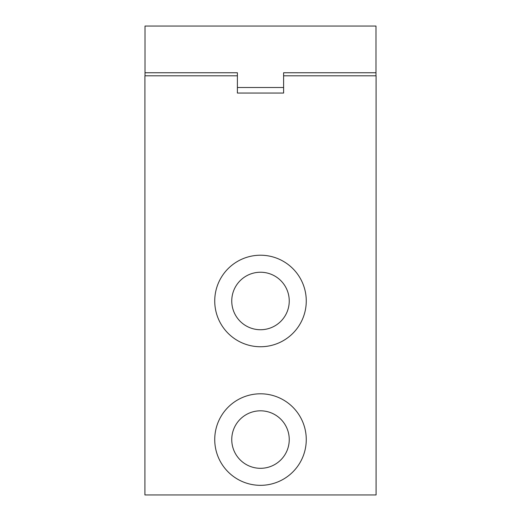 <?xml version="1.0" encoding="UTF-8"?>
<svg xmlns="http://www.w3.org/2000/svg" width="521" height="521" viewBox="0 0 521 521"><rect width="100%" height="100%" fill="white"/><g stroke="black" fill="none" stroke-linecap="round" stroke-linejoin="round"><path stroke-width="0.78" d="M283.606 93.051L283.6 87.502L237.4 87.502L237.394 89.996L237.4 75.806L144.916 75.806L144.916 494.95L376.084 494.95L376.084 75.806L283.6 75.806L283.619 93.051L237.381 93.051L237.394 89.996L237.394 93.051M260.5 485.331A45.763 45.763 0 0 0 306.263 439.561A45.763 45.763 0 0 0 260.5 393.798A45.763 45.763 0 0 0 214.737 439.561A45.763 45.763 0 0 0 260.5 485.331M260.5 346.745A45.763 45.763 0 0 0 306.263 300.982A45.763 45.763 0 0 0 260.5 255.218A45.763 45.763 0 0 0 214.737 300.982A45.763 45.763 0 0 0 260.5 346.745M260.5 410.815A28.746 28.746 0 0 1 289.246 439.561A28.746 28.746 0 0 1 260.5 468.314A28.746 28.746 0 0 1 231.754 439.561A28.746 28.746 0 0 1 260.5 410.815M260.5 272.236A28.746 28.746 0 0 1 289.246 300.982A28.746 28.746 0 0 1 260.5 329.734A28.746 28.746 0 0 1 231.754 300.982A28.746 28.746 0 0 1 260.5 272.236M283.6 87.502L283.6 72.751L375.993 72.751L375.993 75.806M237.4 87.502L237.4 72.751L145.007 72.751L145.007 26.05L375.993 26.05L375.993 72.751M145.007 72.751L145.007 75.806"/></g></svg>
